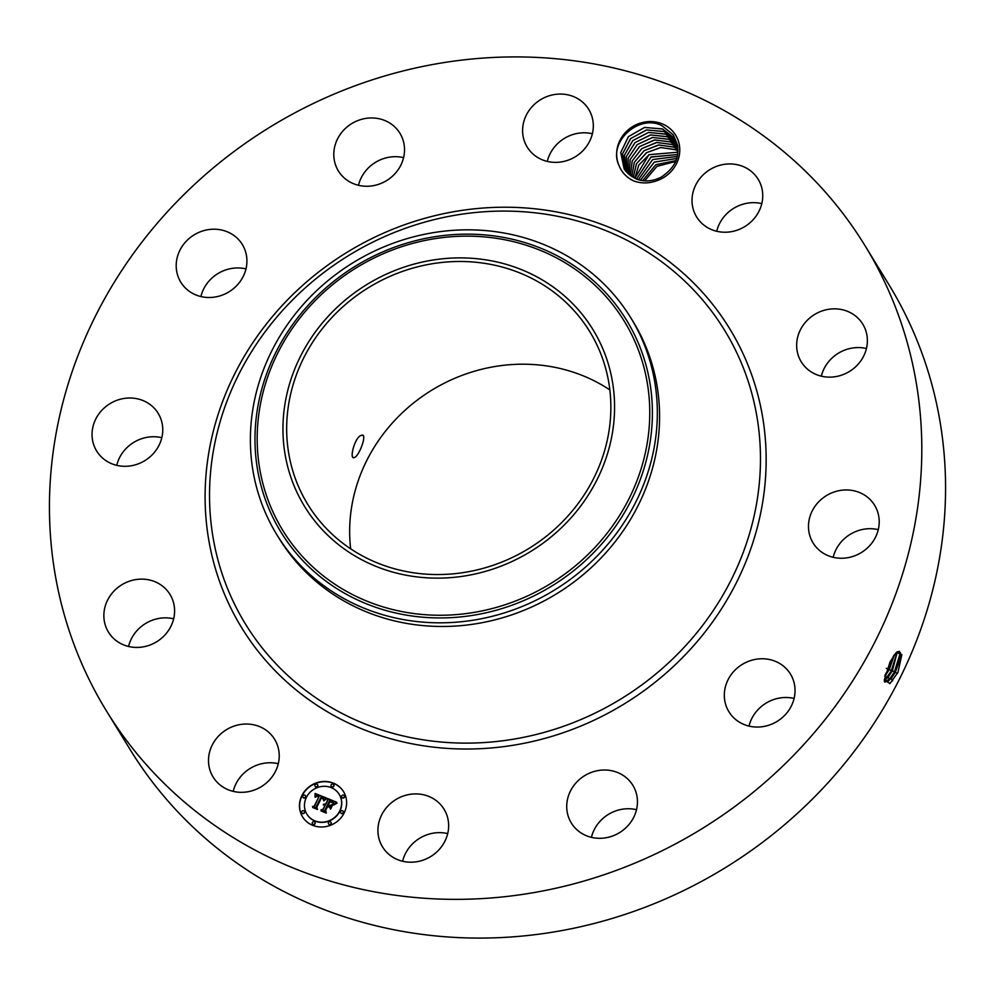 <?xml version="1.0" encoding="UTF-8"?>
<svg xmlns="http://www.w3.org/2000/svg" width="995" height="995" viewBox="0 0 995 995"><rect width="100%" height="100%" fill="white"/><g stroke="black" fill="none" stroke-linecap="round" stroke-linejoin="round"><path stroke-width="1.49" d="M235.84 150.158A444.952 411.967 148.5 0 1 864.941 245.554A444.952 411.967 148.5 0 1 735.404 806.112A444.952 411.967 148.5 0 1 106.303 710.716A444.952 411.967 148.5 0 1 235.84 150.158M864.941 245.554L888.697 284.284A444.952 411.967 148.5 0 1 759.16 844.842A444.952 411.967 148.5 0 1 130.059 749.446L106.303 710.716M890.115 661.762L884.306 680.058L889.99 683.565L897.975 672.334L901.868 654.623L896.333 652.459L890.115 661.762M233.203 791.373A36.081 33.407 148.5 0 1 278.289 763.725M128.554 646.464A36.081 33.407 148.5 0 1 173.652 618.815M116.738 465.349A36.081 33.407 148.5 0 1 119.114 458.583A36.081 33.407 148.5 0 1 161.824 437.7M200.891 296.547A36.081 33.407 148.5 0 1 215.057 275.503A36.081 33.407 148.5 0 1 245.989 268.899M358.486 185.294A36.081 33.407 148.5 0 1 389.866 157.098A36.081 33.407 148.5 0 1 403.584 157.645M547.287 161.401A36.081 33.407 148.5 0 1 592.386 133.753M716.711 231.275A36.081 33.407 148.5 0 1 761.797 203.627M821.348 376.185A36.081 33.407 148.5 0 1 866.446 348.536M833.176 557.299A36.081 33.407 148.5 0 1 835.564 550.533A36.081 33.407 148.5 0 1 878.262 529.651M749.011 726.101A36.081 33.407 148.5 0 1 763.19 705.057A36.081 33.407 148.5 0 1 794.109 698.453M591.416 837.355A36.081 33.407 148.5 0 1 622.795 809.146A36.081 33.407 148.5 0 1 636.514 809.706M402.614 861.247A36.081 33.407 148.5 0 1 447.713 833.599M674.088 132.907A32.201 29.813 148.5 0 1 656.252 180.916L659.411 177.981A29.315 27.139 148.5 0 0 661.513 176.936C678.329 165.456 682.147 151.339 672.981 134.574L661.986 125.718C639.026 113.542 607.497 142.036 619.027 165.556A32.201 29.813 148.5 0 1 633.069 126.353A32.201 29.813 148.5 0 1 674.088 132.907M656.252 180.916C648.628 183.565 641.141 183.577 633.79 180.966C626.763 177.645 621.85 172.508 619.027 165.556M214.883 779.607A36.081 33.407 148.5 0 1 213.117 777.045A36.081 33.407 148.5 0 1 224.994 730.616A36.081 33.407 148.5 0 1 272.866 736.748A36.081 33.407 148.5 0 1 274.62 739.322A36.081 33.407 148.5 0 1 262.742 785.751A36.081 33.407 148.5 0 1 214.883 779.607M174.461 608.007A36.081 33.407 148.5 0 1 149.723 645.121A36.081 33.407 148.5 0 1 108.467 632.136A36.081 33.407 148.5 0 1 103.99 618.542A36.081 33.407 148.5 0 1 128.741 581.428A36.081 33.407 148.5 0 1 169.983 594.413A36.081 33.407 148.5 0 1 174.461 608.007M159.436 444.466A36.081 33.407 148.5 0 1 128.803 466.108A36.081 33.407 148.5 0 1 96.652 451.009A36.081 33.407 148.5 0 1 95.371 419.84A36.081 33.407 148.5 0 1 126.004 398.199A36.081 33.407 148.5 0 1 158.155 413.298A36.081 33.407 148.5 0 1 159.436 444.466M231.81 289.943A36.081 33.407 148.5 0 1 180.804 282.219A36.081 33.407 148.5 0 1 191.314 236.76A36.081 33.407 148.5 0 1 242.32 244.496A36.081 33.407 148.5 0 1 231.81 289.943M372.205 185.854A36.081 33.407 148.5 0 1 338.399 170.966A36.081 33.407 148.5 0 1 366.11 118.355A36.081 33.407 148.5 0 1 399.915 133.243A36.081 33.407 148.5 0 1 372.205 185.854M542.971 160.071A36.081 33.407 148.5 0 1 527.201 147.073A36.081 33.407 148.5 0 1 531.989 106.813A36.081 33.407 148.5 0 1 572.946 96.353A36.081 33.407 148.5 0 1 588.717 109.35A36.081 33.407 148.5 0 1 583.928 149.623A36.081 33.407 148.5 0 1 542.971 160.071M698.39 219.509A36.081 33.407 148.5 0 1 696.624 216.935A36.081 33.407 148.5 0 1 708.502 170.518A36.081 33.407 148.5 0 1 756.374 176.65A36.081 33.407 148.5 0 1 758.14 179.224A36.081 33.407 148.5 0 1 746.262 225.641A36.081 33.407 148.5 0 1 698.39 219.509M796.784 348.25A36.081 33.407 148.5 0 1 821.522 311.149A36.081 33.407 148.5 0 1 862.777 324.134A36.081 33.407 148.5 0 1 867.254 337.728A36.081 33.407 148.5 0 1 842.516 374.829A36.081 33.407 148.5 0 1 801.261 361.844A36.081 33.407 148.5 0 1 796.784 348.25M811.808 511.791A36.081 33.407 148.5 0 1 842.454 490.149A36.081 33.407 148.5 0 1 874.605 505.249A36.081 33.407 148.5 0 1 875.886 536.417A36.081 33.407 148.5 0 1 845.24 558.058A36.081 33.407 148.5 0 1 813.089 542.971A36.081 33.407 148.5 0 1 811.808 511.791M739.434 666.314A36.081 33.407 148.5 0 1 790.44 674.05A36.081 33.407 148.5 0 1 779.943 719.497A36.081 33.407 148.5 0 1 728.925 711.761A36.081 33.407 148.5 0 1 739.434 666.314M599.052 770.416A36.081 33.407 148.5 0 1 632.845 785.304A36.081 33.407 148.5 0 1 605.134 837.902A36.081 33.407 148.5 0 1 571.329 823.014A36.081 33.407 148.5 0 1 599.052 770.416M428.273 796.199A36.081 33.407 148.5 0 1 444.044 809.196A36.081 33.407 148.5 0 1 439.268 849.456A36.081 33.407 148.5 0 1 398.311 859.904A36.081 33.407 148.5 0 1 382.528 846.907A36.081 33.407 148.5 0 1 387.316 806.646A36.081 33.407 148.5 0 1 428.273 796.199M301.92 795.515A24.054 22.263 148.5 0 1 322.392 781.56A24.054 22.263 148.5 0 1 343.549 791.659A24.054 22.263 148.5 0 1 344.158 812.94A24.054 22.263 148.5 0 1 323.686 826.895A24.054 22.263 148.5 0 1 302.53 816.795A24.054 22.263 148.5 0 1 301.92 795.515M897.975 672.334L889.841 683.689M884.344 681.749L891.172 678.503L895.376 672.16L900.363 658.566L899.331 651.29L896.234 652.558M644.648 180.841L656.924 166.376L675.804 161.426M343.611 791.771A24.054 22.263 -31.5 0 0 322.455 781.796A24.054 22.263 -31.5 0 0 302.07 795.751A24.054 22.263 -31.5 0 0 302.604 816.92M884.816 682.06L888.734 680.841L895.301 672.122L900.599 653.79L899.293 651.277M900.363 652.67L894.281 672.334L887.764 681.525M350.663 548.842A165.357 153.093 148.5 0 1 418.92 398.858A165.357 153.093 148.5 0 1 609.848 389.916M659.411 177.981C651.65 181.488 643.964 181.824 636.352 179.013L625.556 170.929L624.151 168.876L620.756 152.546L628.367 136.663L644.449 127.447L662.421 128.902L673.466 137.397L674.921 139.524L673.491 137.422L662.732 129.052L644.71 127.422L628.504 136.576L620.78 152.484L624.163 168.901M630.805 317.828L633.056 321.485A207.557 192.172 148.5 0 1 572.622 582.983A207.557 192.172 148.5 0 1 279.16 538.482L276.908 534.825A207.557 192.172 -31.5 0 0 570.384 579.326A207.557 192.172 148.5 0 0 657.173 405.226A207.557 192.172 -31.5 0 0 630.805 317.828A207.557 192.172 -31.5 0 0 337.342 273.326A207.557 192.172 148.5 0 0 250.541 447.414A207.557 192.172 -31.5 0 0 276.908 534.825M306.957 814.246A18.955 17.549 -31.5 0 0 307.032 814.37A18.955 17.549 -31.5 0 0 323.698 822.318A18.955 17.549 -31.5 0 0 339.817 811.323A18.955 17.549 -31.5 0 0 339.332 794.557A18.955 17.549 -31.5 0 0 339.27 794.433M331.248 786.299A1.455 1.356 -31.5 0 0 333.835 786.174A1.455 1.356 -31.5 0 0 333.723 784.781M340.75 812.89A1.455 1.356 -31.5 0 0 343.337 812.766A1.455 1.356 -31.5 0 0 343.225 811.373M341.857 797.306A1.455 1.356 -31.5 0 0 344.444 797.194A1.455 1.356 -31.5 0 0 344.32 795.789M312.492 823.91A1.455 1.356 -31.5 0 0 315.079 823.798A1.455 1.356 -31.5 0 0 314.967 822.392M328.586 823.91A1.455 1.356 -31.5 0 0 331.173 823.785A1.455 1.356 -31.5 0 0 331.061 822.392M303.002 797.318A1.455 1.356 -31.5 0 0 305.589 797.206A1.455 1.356 -31.5 0 0 305.465 795.801M315.154 786.299A1.455 1.356 -31.5 0 0 317.741 786.187A1.455 1.356 -31.5 0 0 317.629 784.781M301.895 812.89A1.455 1.356 -31.5 0 0 304.482 812.778A1.455 1.356 -31.5 0 0 304.37 811.385M884.294 680.518L888.162 677.185L892.341 670.879L897.403 651.663M541.591 539.899A165.357 153.093 148.5 0 1 307.803 504.453A165.357 153.093 148.5 0 1 355.936 296.137A165.357 153.093 148.5 0 1 589.724 331.584A165.357 153.093 148.5 0 1 541.591 539.899M354.481 457.513C359.431 455.772 367.876 432.663 361.409 435.337C354.916 436.457 348.66 460.461 354.481 457.513L353.436 457.576M362.603 435.337L361.409 435.337M339.681 811.087A18.955 17.549 148.5 0 1 323.549 822.081A18.955 17.549 148.5 0 1 306.883 814.134A18.955 17.549 148.5 0 1 306.398 797.368A18.955 17.549 148.5 0 1 322.529 786.373A18.955 17.549 148.5 0 1 339.195 794.321A18.955 17.549 148.5 0 1 339.681 811.087M333.698 785.95A1.455 1.356 148.5 0 1 331.173 786.187A1.455 1.356 148.5 0 1 332.38 784.048A1.455 1.356 148.5 0 1 333.698 785.95M343.2 812.542A1.455 1.356 148.5 0 1 340.676 812.778A1.455 1.356 148.5 0 1 341.882 810.639A1.455 1.356 148.5 0 1 343.2 812.542M344.295 796.958A1.455 1.356 148.5 0 1 341.77 797.194A1.455 1.356 148.5 0 1 342.976 795.055A1.455 1.356 148.5 0 1 344.295 796.958M314.942 823.561A1.455 1.356 148.5 0 1 312.418 823.798A1.455 1.356 148.5 0 1 313.624 821.659A1.455 1.356 148.5 0 1 314.942 823.561M331.036 823.561A1.455 1.356 148.5 0 1 328.512 823.798A1.455 1.356 148.5 0 1 329.718 821.659A1.455 1.356 148.5 0 1 331.036 823.561M302.878 795.913A1.455 1.356 148.5 0 1 305.403 795.677A1.455 1.356 148.5 0 1 304.209 797.816A1.455 1.356 148.5 0 1 302.878 795.913M315.042 784.893A1.455 1.356 148.5 0 1 317.567 784.657A1.455 1.356 148.5 0 1 316.36 786.796A1.455 1.356 148.5 0 1 315.042 784.893M301.783 811.497A1.455 1.356 148.5 0 1 304.308 811.261A1.455 1.356 148.5 0 1 303.102 813.4A1.455 1.356 148.5 0 1 301.783 811.497M884.294 680.443L888.087 677.147L892.266 670.854L897.353 651.7M676.14 160.581L655.842 164.697L642.633 180.642L655.854 164.735L676.127 160.605M614.45 400.823A169.138 156.601 -31.5 0 0 442.302 258.812A169.138 156.601 -31.5 0 0 283.077 435.201A169.138 156.601 -31.5 0 0 455.225 577.212A169.138 156.601 -31.5 0 0 614.45 400.823M677.657 145.606L674.921 139.524M326.186 797.94L323.462 800.167L323.288 798.089L321.198 796.871L316.111 806.796L316.708 808.251L312.492 806.51L314.32 805.962L318.873 796.821L316.808 796.323L315.315 797.368L316.758 796.062L319.221 796.124L316.547 795.428L315.005 796.871L315.079 793.463L326.186 797.94M326.472 798.749L323.798 800.888M323.3 799.172L321.46 797.89L316.833 807.132L317.442 809.457L312.728 807.517L317.057 809.01L316.522 807.082L321.298 797.505L323.3 799.172M327.032 798.288L336.608 802.231L333.723 804.37L333.126 802.007L329.743 800.328L327.604 804.632L330.054 801.062L333.424 803.587L330.166 801.41L328.387 804.955L329.78 805.527L332.031 804.582L330.116 808.437L329.32 806.273L327.218 805.403L324.905 810.029L325.489 811.721L320.962 809.843L323.052 809.271L325.029 805.316L323.437 805.067L325.365 804.644L323.276 804.42L325.751 803.861L327.691 799.98L327.032 798.288L327.828 800.216L325.9 804.097L323.487 804.234M337.031 803.089L333.835 805.005L337.031 803.089M332.554 805.179L330.564 809.159L332.554 805.179M329.519 807.281L327.616 806.497L325.663 810.428L326.285 813.102L320.937 810.9L325.887 812.641L325.377 810.452L327.517 806.161L329.519 807.281M897.291 651.725L891.246 671.053L884.766 680.182M664.001 131.489L675.045 139.972L664.312 131.638L646.7 129.922L630.668 138.566L622.547 153.889L624.997 170.157L622.509 153.951L630.519 138.653L646.439 129.947L664.001 131.489M326.037 798.052L315.228 793.699L315.079 796.734M319.221 796.124L319.034 796.771L316.845 796.311M318.873 796.821L314.457 806.199L312.878 806.671M323.288 798.089L323.562 800.067M323.064 798.425L321.447 797.741L316.671 807.318L317.206 809.233L312.816 807.554M336.434 802.331L327.181 798.512M325.365 804.644L325.29 805.303L323.437 805.067M325.029 805.316L323.201 809.507L321.348 810.005M329.32 806.273L330.153 808.375M331.857 804.955L329.93 805.763L328.387 804.955M332.964 802.517L330.191 801.298L328.3 805.092L327.604 804.632M333.325 802.256L333.86 804.246M336.36 803.425L334.569 804.271M332.38 804.943L330.551 809.134M329.457 807.132L327.653 806.385L325.514 810.676L326.037 812.878L321.024 810.937M884.816 676.152L889.231 669.573L894.381 654.648M884.779 676.289L889.306 669.598L894.48 654.536M676.874 158.429L654.25 162.123L640.394 180.244L654.275 162.16L676.861 158.454M893.498 655.879L888.199 669.772L885.09 674.871M676.65 142.596L665.904 134.225L648.69 132.422L632.845 140.569L624.375 155.307L625.905 171.376L624.325 155.357L632.696 140.643L648.429 132.447L665.593 134.064L676.637 142.559M677.384 156.451L652.695 159.561L638.392 179.722M677.396 156.426L652.683 159.536L638.367 179.709M626.887 172.533L626.203 156.762L634.909 142.646L650.419 134.947L667.172 136.651L676.961 143.603M676.961 143.628L667.483 136.8L650.693 134.934L635.059 142.571L626.241 156.712L626.9 172.545M636.514 179.075L651.116 156.936L677.744 154.523L650.892 157.11L636.526 179.075M668.752 139.238L677.483 145.059L669.063 139.387L652.695 137.447L637.297 144.573L628.181 158.118L627.982 173.652L628.131 158.168L637.161 144.648L652.421 137.459L668.752 139.238M676.986 152.297L649.088 154.66L638.778 165.083L634.822 178.354L648.927 154.722L676.986 152.297M629.138 174.71L630.109 159.573L639.437 146.638L654.436 139.972L670.344 141.812L677.782 146.452L670.655 141.974L654.834 139.947L639.536 146.613L630.171 159.499L629.151 174.722M678.055 151.029L675.406 149.723L660.792 147.546L646.675 152.621L636.514 163.702L633.243 177.545M633.218 177.533L636.452 163.752L646.514 152.67L660.518 147.534L675.095 149.561L678.055 151.016M630.395 175.705L632.161 160.979L641.763 148.641L656.451 142.484L671.923 144.399L677.956 147.869L672.234 144.549L656.862 142.472L641.812 148.653L632.223 160.904L630.42 175.717M678.043 149.412L673.814 147.136L658.889 144.996L644.113 150.705L634.337 162.309L631.775 176.662L634.275 162.372L644.126 150.643L658.479 145.009L673.503 146.986L678.043 149.399M646.265 689.062A286.162 264.956 148.5 0 1 255.653 648.131A286.162 264.956 148.5 0 1 324.979 267.195A286.162 264.956 148.5 0 1 715.604 308.127A286.162 264.956 148.5 0 1 646.265 689.062M895.376 672.16L897.341 673.603M891.172 678.503L892.677 680.854M642.745 684.237A281 260.18 148.5 0 1 259.173 644.039A281 260.18 148.5 0 1 327.243 269.981A281 260.18 148.5 0 1 710.828 310.166A281 260.18 148.5 0 1 642.745 684.237M892.341 670.879L895.301 672.122M888.162 677.185L889.468 679.684L891.11 678.478M255.13 446.643A202.706 187.682 -31.5 0 0 461.431 616.838A202.706 187.682 -31.5 0 0 652.247 405.45A202.706 187.682 -31.5 0 0 445.947 235.255A202.706 187.682 -31.5 0 0 255.13 446.643M885.152 675.866L886.458 678.366L888.087 677.147M889.306 669.598L892.266 670.854M649.611 405.351A200.231 185.393 -31.5 0 0 445.835 237.233A200.231 185.393 -31.5 0 0 257.332 446.046A200.231 185.393 -31.5 0 0 461.12 614.164A200.231 185.393 -31.5 0 0 649.611 405.351M886.271 668.317L889.231 669.573"/></g></svg>
